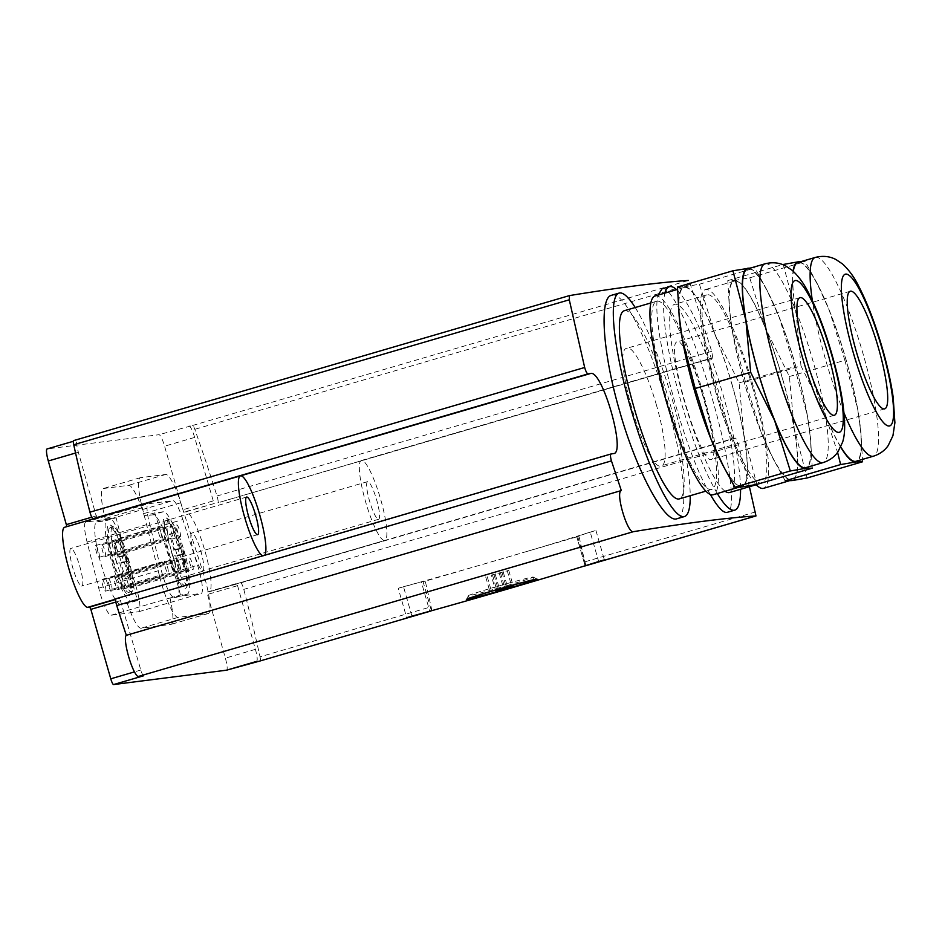 <?xml version="1.0" encoding="UTF-8"?>
<svg xmlns="http://www.w3.org/2000/svg" width="942" height="942" viewBox="0 0 942 942"><rect width="100%" height="100%" fill="white"/><g stroke="black" fill="none" stroke-linecap="round" stroke-linejoin="round"><path stroke-width="0.71" stroke-dasharray="4.71 3.53" d="M785.181 480.773L773.841 460.073L761.277 432.625L745.511 382.087L732.57 332.55L729.449 309.164L727.789 280.61L734.689 280.41A104.162 18.934 -106.3 0 1 765.493 328.358A104.162 18.934 -106.3 0 1 794.2 428.433A104.162 18.934 -106.3 0 1 792.081 480.573A104.162 18.934 -106.3 0 1 772.028 456.54A104.162 18.934 -106.3 0 1 761.277 432.625A104.162 18.934 -106.3 0 1 732.57 332.55A104.162 18.934 -106.3 0 1 729.685 311.767A104.162 18.934 -106.3 0 1 734.689 280.41L749.738 277.819L765.493 328.358L789.408 376.506L794.2 428.433L807.129 477.983M677.475 287.016L684.375 286.804A104.162 18.934 -106.3 0 1 715.178 334.751A104.162 18.934 -106.3 0 1 743.886 434.839A104.162 18.934 -106.3 0 1 741.766 486.979A104.162 18.934 -106.3 0 1 721.713 462.946M679.37 318.172A104.162 18.934 -106.3 0 1 684.375 286.804L699.423 284.225L715.178 334.751L739.093 382.911L743.886 434.839L756.815 484.388M578.953 536.222L576.716 536.516L585.112 565.789A6.123 1.119 73.7 0 0 584.805 561.856A367.615 66.811 73.7 0 0 578.953 536.222L524.859 552.047A184.302 5.24 164 0 0 590.222 532.112L598.653 561.55M590.222 532.112L595.933 530.44A187.482 5.334 164 0 1 577.599 536.186L576.716 536.516M411.937 616.15L403.494 586.725L398.231 588.255L406.673 617.693M430.718 611.064L431.412 610.722A6.123 1.119 -106.3 0 0 431.106 606.801L260.027 656.833A367.615 66.811 73.7 0 0 243.79 589.398A6.123 1.119 73.7 0 0 240.763 582.874L208.794 591.906A41.66 7.571 73.7 0 0 209.006 591.859A41.66 7.571 73.7 0 0 204.755 550.328A41.66 7.571 73.7 0 0 185.833 511.847L183.937 512.083L182.807 509.787L164.579 446.202A12.258 2.225 73.7 0 0 158.963 434.709L47.159 448.934M260.18 660.943A6.123 1.119 73.7 0 0 260.027 656.833M181.57 552.118A33.7 6.123 -106.3 0 1 184.879 585.241A33.7 6.123 -106.3 0 1 169.536 554.626A33.7 6.123 -106.3 0 1 165.957 520.561A33.7 6.123 -106.3 0 1 181.57 552.118M178.132 549.445L175.13 549.822L170.584 533.996L169.442 534.138L173.987 549.975L170.985 550.352L172.704 556.357L175.707 555.98L180.252 571.818L181.394 571.664L176.849 555.827L179.863 555.45L178.132 549.445L182.536 548.162L175.13 549.822M125.663 559.23A33.7 6.123 -106.3 0 1 128.972 592.353A33.7 6.123 -106.3 0 1 113.641 561.738A33.7 6.123 -106.3 0 1 110.061 527.673A33.7 6.123 -106.3 0 1 125.663 559.23M122.236 556.557L119.222 556.934L114.689 541.097L113.546 541.25L118.091 557.087L115.077 557.464L116.796 563.469L119.811 563.092L124.344 578.93L125.486 578.777L120.953 562.939L123.955 562.562L122.236 556.557L126.628 555.274L119.222 556.934M749.408 486.72L738.493 444.73L735.796 438.112A6126.945 174.364 164 0 0 734.419 438.195L384.583 540.496A41.66 7.571 73.7 0 0 384.807 540.449A41.66 7.571 73.7 0 0 380.544 498.919A41.66 7.571 73.7 0 0 361.634 460.426A41.66 7.571 73.7 0 0 361.41 460.473A41.66 7.571 73.7 0 0 365.673 502.015A41.66 7.571 73.7 0 0 384.583 540.496L208.794 591.906M256.542 661.414A12.258 2.225 73.7 0 0 256.601 661.402A12.258 2.225 73.7 0 0 255.4 649.356L236.925 583.369L206.875 592.153L225.35 658.14A12.258 2.225 73.7 0 1 226.622 670.162M94.801 518.453L64.868 527.226A41.66 7.571 73.7 0 0 64.645 527.273M96.814 518.206L66.894 526.613M202.718 570.711A19.605 3.568 73.7 0 0 202.813 570.699A19.605 3.568 73.7 0 0 200.74 550.87A19.605 3.568 73.7 0 0 191.815 533.054A19.605 3.568 73.7 0 0 193.816 552.601A19.605 3.568 73.7 0 0 202.718 570.711M81.742 586.101A19.605 3.568 73.7 0 0 81.848 586.077A19.605 3.568 73.7 0 0 79.764 566.26A19.605 3.568 73.7 0 0 70.838 548.444A19.605 3.568 73.7 0 0 72.84 567.991A19.605 3.568 73.7 0 0 81.742 586.101M127.288 603.492A36.762 6.676 73.7 0 0 141.053 628.232L170.891 624.428A36.762 6.676 73.7 0 0 171.079 624.393A36.762 6.676 73.7 0 0 170.007 598.064L176.601 597.228A42.885 7.795 73.7 0 0 176.813 597.181A42.885 7.795 73.7 0 0 172.433 554.426A42.885 7.795 73.7 0 0 152.957 514.803L144.303 515.91L143.584 513.661A36.762 6.676 73.7 0 0 128.607 485.318L103.385 488.521A36.762 6.676 73.7 0 0 103.196 488.568A36.762 6.676 73.7 0 0 105.151 518.559L105.716 520.808L97.061 521.915A42.885 7.795 73.7 0 0 96.838 521.962A42.885 7.795 73.7 0 0 101.218 564.717A42.885 7.795 73.7 0 0 120.694 604.34L127.288 603.492L137.697 600.454L131.103 601.29L120.694 604.34M105.716 520.808L116.125 517.77L107.47 518.865A42.885 7.795 73.7 0 0 107.247 518.912A42.885 7.795 73.7 0 0 111.627 561.668A42.885 7.795 73.7 0 0 131.103 601.29M170.007 598.064L180.417 595.014L187.011 594.178A42.885 7.795 73.7 0 0 187.222 594.131A42.885 7.795 73.7 0 0 182.842 551.376A42.885 7.795 73.7 0 0 163.366 511.765L154.712 512.86L144.303 515.91M125.992 559.23A36.762 6.676 -106.3 0 1 130.608 594.414A36.762 6.676 -106.3 0 1 112.875 561.962A36.762 6.676 -106.3 0 1 110.332 525.059A36.762 6.676 -106.3 0 1 125.992 559.23M159.693 576.751A36.762 6.676 73.7 0 0 178.179 617.375L208.005 613.572A36.762 6.676 73.7 0 0 208.206 613.536A36.762 6.676 73.7 0 0 202.73 571.276L180.711 502.804A36.762 6.676 73.7 0 0 165.733 474.462L140.511 477.665A36.762 6.676 73.7 0 0 140.323 477.712A36.762 6.676 73.7 0 0 142.277 507.703L159.693 576.751L132.975 584.57L116.125 517.77M132.975 584.57A36.762 6.676 73.7 0 0 137.697 600.454M181.9 552.118A36.762 6.676 -106.3 0 1 186.516 587.302A36.762 6.676 -106.3 0 1 168.771 554.85A36.762 6.676 -106.3 0 1 166.228 517.947A36.762 6.676 -106.3 0 1 181.9 552.118M180.417 595.014A36.762 6.676 73.7 0 0 176.013 579.095L154.712 512.86M734.419 438.195C727.907 441.103 703.568 356.241 711.457 358.125L217.802 502.816A6.123 1.119 73.7 0 0 217.838 502.804A6.123 1.119 73.7 0 0 217.001 495.998A367.615 66.811 73.7 0 0 194.794 429.328A6.123 1.119 73.7 0 0 192.592 425.478L158.963 434.709M96.826 518.194L78.351 452.207A12.258 2.225 73.7 0 1 77.15 440.161A12.258 2.225 73.7 0 1 77.209 440.149L73.641 440.609M240.657 475.816L64.868 527.226M262.83 555.792A41.66 7.571 73.7 0 0 263.619 555.886L115.948 598.759M361.41 460.473L711.457 358.125A6126.945 174.364 -16 0 1 712.835 358.042L217.802 502.816M613.442 453.585L263.619 555.886A41.66 7.571 73.7 0 0 263.831 555.839A41.66 7.571 73.7 0 0 264.643 555.262M403.494 586.725A184.302 5.24 164 0 0 478.76 565.53A184.302 5.24 164 0 0 524.859 552.047L425.254 581.179A367.615 66.811 -106.3 0 1 431.106 606.801M192.592 425.478L688.449 280.457L690.356 284.402L711.705 351.331L712.835 358.042L217.838 502.804M611.546 295.293C623.58 290.101 649.733 342.688 666.971 403.882C684.069 462.534 689.379 516.652 677.039 518.712M662.002 288.853C671.352 284.449 695.019 337.742 712.34 398.925C729.367 457.612 736.95 511.047 727.212 512.354M710.339 494.456C683.044 449.805 649.709 320.586 658.164 295.07M378.507 519.301A19.605 3.568 73.7 0 0 378.613 519.278A19.605 3.568 73.7 0 0 376.529 499.46A19.605 3.568 73.7 0 0 367.604 481.645A19.605 3.568 73.7 0 0 369.605 501.191A19.605 3.568 73.7 0 0 378.507 519.301M115.666 599.159L119.764 598.264L115.619 599.477M143.62 675.779A6.123 1.119 73.7 0 1 140.805 670.033L119.764 598.264M185.833 511.847L215.883 503.052L183.937 512.083M189.012 425.925A12.258 2.225 73.7 0 1 194.629 437.418L213.987 503.299M182.854 519.548A24.504 4.451 73.7 0 0 172.869 500.649L148.365 503.758A24.504 4.451 73.7 0 0 148.235 503.793A24.504 4.451 73.7 0 0 149.542 523.787L161.176 569.898A24.504 4.451 73.7 0 0 173.505 596.981L201.082 593.472A24.504 4.451 73.7 0 0 201.199 593.436A24.504 4.451 73.7 0 0 197.561 565.271L182.854 519.548L120.399 537.811A24.504 4.451 73.7 0 0 110.414 518.912L85.91 522.021A24.504 4.451 73.7 0 0 85.781 522.056A24.504 4.451 73.7 0 0 87.088 542.05L98.722 588.161A24.504 4.451 73.7 0 0 111.05 615.244L138.627 611.735A24.504 4.451 73.7 0 0 138.757 611.711A24.504 4.451 73.7 0 0 135.106 583.534L120.399 537.811M105.575 591.164A6.123 1.119 73.7 0 0 105.598 591.152A6.123 1.119 73.7 0 0 104.951 584.958A6.123 1.119 73.7 0 0 102.16 579.389A6.123 1.119 73.7 0 0 102.76 585.418A6.123 1.119 73.7 0 0 105.575 591.164M165.215 567.155A6.123 1.119 73.7 0 0 168.053 572.889A6.123 1.119 73.7 0 0 167.405 566.695A6.123 1.119 73.7 0 0 164.615 561.126A6.123 1.119 73.7 0 0 165.215 567.155M111.792 590.375A6.123 1.119 73.7 0 0 111.815 590.363A6.123 1.119 73.7 0 0 111.168 584.17A6.123 1.119 73.7 0 0 108.377 578.6A6.123 1.119 73.7 0 0 108.978 584.629A6.123 1.119 73.7 0 0 111.792 590.375M171.432 566.366A6.123 1.119 73.7 0 0 174.27 572.1A6.123 1.119 73.7 0 0 173.622 565.907A6.123 1.119 73.7 0 0 170.832 560.337A6.123 1.119 73.7 0 0 171.432 566.366M118.009 589.586A6.123 1.119 73.7 0 0 118.033 589.574A6.123 1.119 73.7 0 0 117.385 583.381A6.123 1.119 73.7 0 0 114.594 577.811A6.123 1.119 73.7 0 0 115.195 583.84A6.123 1.119 73.7 0 0 118.009 589.586M177.649 565.577A6.123 1.119 73.7 0 0 180.487 571.311A6.123 1.119 73.7 0 0 179.84 565.118A6.123 1.119 73.7 0 0 177.049 559.548A6.123 1.119 73.7 0 0 177.649 565.577M124.226 588.785A6.123 1.119 73.7 0 0 124.25 588.785A6.123 1.119 73.7 0 0 123.602 582.592A6.123 1.119 73.7 0 0 120.811 577.022A6.123 1.119 73.7 0 0 121.412 583.051A6.123 1.119 73.7 0 0 124.226 588.785L186.704 570.522A6.123 1.119 73.7 0 0 186.057 564.329A6.123 1.119 73.7 0 0 183.266 558.759A6.123 1.119 73.7 0 0 183.867 564.776A6.123 1.119 73.7 0 0 186.704 570.522M130.443 587.996A6.123 1.119 73.7 0 0 130.467 587.996A6.123 1.119 73.7 0 0 129.819 581.803A6.123 1.119 73.7 0 0 127.029 576.233A6.123 1.119 73.7 0 0 127.629 582.25A6.123 1.119 73.7 0 0 130.443 587.996L192.922 569.733A6.123 1.119 73.7 0 0 192.274 563.54A6.123 1.119 73.7 0 0 189.483 557.97A6.123 1.119 73.7 0 0 190.084 563.987A6.123 1.119 73.7 0 0 192.922 569.733M99.087 557.323A6.123 1.119 73.7 0 0 99.122 557.323A6.123 1.119 73.7 0 0 98.474 551.129A6.123 1.119 73.7 0 0 95.684 545.559A6.123 1.119 73.7 0 0 96.284 551.588A6.123 1.119 73.7 0 0 99.087 557.323M158.739 533.313A6.123 1.119 73.7 0 0 161.577 539.059A6.123 1.119 73.7 0 0 160.929 532.866A6.123 1.119 73.7 0 0 158.138 527.296A6.123 1.119 73.7 0 0 158.739 533.313M105.304 556.534A6.123 1.119 73.7 0 0 105.339 556.534A6.123 1.119 73.7 0 0 104.692 550.34A6.123 1.119 73.7 0 0 101.901 544.77A6.123 1.119 73.7 0 0 102.501 550.787A6.123 1.119 73.7 0 0 105.304 556.534L167.794 538.271A6.123 1.119 73.7 0 0 167.146 532.077A6.123 1.119 73.7 0 0 164.355 526.507A6.123 1.119 73.7 0 0 164.956 532.524A6.123 1.119 73.7 0 0 167.794 538.271M111.521 555.745A6.123 1.119 73.7 0 0 111.556 555.745A6.123 1.119 73.7 0 0 110.909 549.551A6.123 1.119 73.7 0 0 108.118 543.981A6.123 1.119 73.7 0 0 108.719 549.998A6.123 1.119 73.7 0 0 111.521 555.745M171.173 531.735A6.123 1.119 73.7 0 0 174.011 537.47A6.123 1.119 73.7 0 0 173.363 531.288A6.123 1.119 73.7 0 0 170.573 525.718A6.123 1.119 73.7 0 0 171.173 531.735M117.738 554.956A6.123 1.119 73.7 0 0 117.774 554.944A6.123 1.119 73.7 0 0 117.126 548.75A6.123 1.119 73.7 0 0 114.335 543.193A6.123 1.119 73.7 0 0 114.936 549.21A6.123 1.119 73.7 0 0 117.738 554.956L180.228 536.681A6.123 1.119 73.7 0 0 179.569 530.487A6.123 1.119 73.7 0 0 176.79 524.918A6.123 1.119 73.7 0 0 177.39 530.947A6.123 1.119 73.7 0 0 180.228 536.681M184.232 551.341A33.7 6.123 -106.3 0 1 188.459 583.593A33.7 6.123 -106.3 0 1 187.54 584.464A33.7 6.123 -106.3 0 1 172.198 553.849A33.7 6.123 -106.3 0 1 168.618 519.784A33.7 6.123 -106.3 0 1 169.866 520.019A33.7 6.123 -106.3 0 1 184.232 551.341M128.324 558.453A33.7 6.123 -106.3 0 1 132.563 590.705A33.7 6.123 -106.3 0 1 131.633 591.576A33.7 6.123 -106.3 0 1 116.302 560.949A33.7 6.123 -106.3 0 1 112.722 526.896A33.7 6.123 -106.3 0 1 113.97 527.131A33.7 6.123 -106.3 0 1 128.324 558.453M123.626 555.65L119.081 539.813L114.689 541.097M119.081 539.813L113.546 541.25M117.938 539.966L122.484 555.804L118.091 557.087M122.484 555.804L115.077 557.464M119.469 556.18L121.2 562.186L116.796 563.469M121.2 562.186L124.203 561.809L119.811 563.092M124.203 561.809L128.748 577.634L124.344 578.93M128.748 577.634L125.486 578.777M129.89 577.493L125.345 561.656L120.953 562.939M125.345 561.656L128.347 561.279L123.955 562.562M128.347 561.279L126.628 555.274M179.522 548.538L174.988 532.701L170.584 533.996M174.988 532.701L169.442 534.138M173.846 532.854L178.379 548.691L173.987 549.975M178.379 548.691L170.985 550.352M175.377 549.068L177.096 555.073L172.704 556.357M177.096 555.073L180.11 554.697L175.707 555.98M180.11 554.697L184.644 570.534L180.252 571.818M184.644 570.534L181.394 571.664M185.786 570.381L181.241 554.544L176.849 555.827M181.241 554.544L184.255 554.167L179.863 555.45M184.255 554.167L182.536 548.162M425.254 581.179L421.321 581.885L429.74 611.24M398.231 588.255A187.482 5.334 164 0 0 421.321 581.885M595.933 530.44L604.375 559.878M507.02 585.583A33.7 0.954 164 0 0 533.266 577.069A33.7 0.954 164 0 0 533.243 577.057A33.7 0.954 164 0 0 500.614 585.441A33.7 0.954 164 0 0 468.492 595.627A33.7 0.954 164 0 0 468.48 595.65A33.7 0.954 164 0 0 507.02 585.583M491.171 575.138L508.774 570.463L491.171 575.138L495.645 590.74M499.154 572.807L503.629 588.409M492.489 574.973L496.905 590.375M485.719 576.951L490.193 592.553M487.261 576.751L491.665 592.118M494.032 574.773L498.377 589.939M495.339 574.608L499.625 589.574M503.311 572.277L507.785 587.879M502.004 572.442L506.407 587.808M508.774 570.463L513.249 586.065M507.232 570.664L511.706 586.265M500.461 572.642L504.936 588.244M676.603 289.677A116.408 21.16 -106.3 0 1 723.326 395.711A116.408 21.16 -106.3 0 1 740.553 489.31M717.321 493.537A116.408 21.16 -106.3 0 1 676.886 386.644A116.408 21.16 -106.3 0 1 664.958 293.08M725.104 491.253A98.027 17.816 -106.3 0 1 682.008 392.838A98.027 17.816 -106.3 0 1 674.566 304.325A98.027 17.816 -106.3 0 1 719.982 396.146A98.027 17.816 -106.3 0 1 729.603 492.513M752.364 386.667A98.027 17.816 -106.3 0 1 761.984 483.034A98.027 17.816 -106.3 0 1 717.368 393.944A98.027 17.816 -106.3 0 1 706.959 294.858A98.027 17.816 -106.3 0 1 752.364 386.667M755.99 484.553A103.549 18.816 -106.3 0 1 711.822 377.601A103.549 18.816 -106.3 0 1 705.405 289.559A103.549 18.816 -106.3 0 1 753.364 386.538A103.549 18.816 -106.3 0 1 763.538 488.333M782.284 378.083A103.549 18.816 -106.3 0 1 792.446 479.878A103.549 18.816 -106.3 0 1 745.322 385.773A103.549 18.816 -106.3 0 1 734.324 281.105A103.549 18.816 -106.3 0 1 782.284 378.083M635.214 307.528A116.408 21.16 -106.3 0 1 673.024 402.116A116.408 21.16 -106.3 0 1 690.239 495.704M624.263 310.73A98.027 17.816 -106.3 0 1 669.668 402.54A98.027 17.816 -106.3 0 1 679.288 498.907M702.049 393.073A98.027 17.816 -106.3 0 1 711.681 489.44A98.027 17.816 -106.3 0 1 667.054 400.35A98.027 17.816 -106.3 0 1 656.645 301.252A98.027 17.816 -106.3 0 1 702.049 393.073M655.09 295.965A103.549 18.816 -106.3 0 1 703.05 392.944A103.549 18.816 -106.3 0 1 713.224 494.727M731.969 384.489A103.549 18.816 -106.3 0 1 742.131 486.272A103.549 18.816 -106.3 0 1 695.008 392.178A103.549 18.816 -106.3 0 1 684.01 287.51A103.549 18.816 -106.3 0 1 731.969 384.489M739.093 382.911L794.553 366.685L778.798 316.159L766.223 288.699L754.883 267.999L751.104 267.893M812.275 468.162L810.626 439.608L807.494 416.234L794.553 366.685M699.423 284.225L754.883 267.999M727.789 280.61L782.59 264.584M749.738 277.819L805.198 261.605L801.407 261.487M789.408 376.506L844.868 360.291L829.101 309.753L816.537 282.306L805.198 261.605M862.589 461.768L860.929 433.214L857.809 409.841L844.868 360.291M745.511 382.087L800.971 365.873L824.886 414.021L837.579 452.407M783.249 264.396L796.19 313.945L800.971 365.873M656.492 405.284C647.437 373.138 633.377 345.514 627.066 348.21C610.239 349.341 646.836 473.944 661.531 465.795C667.996 464.642 665.476 436.122 656.492 405.284M747.618 268.906A103.549 18.816 -106.3 0 1 795.578 365.885A103.549 18.816 -106.3 0 1 805.751 467.668M749.585 268.329A104.162 18.934 -106.3 0 1 768.048 292.244A104.162 18.934 -106.3 0 1 778.798 316.159A104.162 18.934 -106.3 0 1 807.494 416.234A104.162 18.934 -106.3 0 1 810.379 437.006A104.162 18.934 -106.3 0 1 807.718 467.091M704.204 399.643C695.114 367.51 682.349 339.509 677.451 341.793C663.98 341.934 700.412 466.573 711.775 459.425C716.273 454.55 713.753 434.615 704.204 399.643M797.933 262.512A103.549 18.816 -106.3 0 1 845.892 359.491A103.549 18.816 -106.3 0 1 856.054 461.274M840.806 446.932A103.549 18.816 -106.3 0 1 805.799 356.041A103.549 18.816 -106.3 0 1 793.329 271.367M799.899 261.935A104.162 18.934 -106.3 0 1 818.362 285.838A104.162 18.934 -106.3 0 1 829.101 309.753A104.162 18.934 -106.3 0 1 857.809 409.841A104.162 18.934 -106.3 0 1 860.694 430.612A104.162 18.934 -106.3 0 1 858.021 460.697M840.711 447.144A104.162 18.934 -106.3 0 1 824.886 414.021A104.162 18.934 -106.3 0 1 796.19 313.945A104.162 18.934 -106.3 0 1 793.093 271.143M107.47 518.865L97.061 521.915M163.366 511.765L152.957 514.803M187.011 594.178L176.601 597.228M735.796 438.112L240.763 582.874M755.59 511.906L584.805 561.856M738.493 444.73L243.79 589.398M711.705 351.331L217.001 495.998M690.356 284.402L194.794 429.328M78.351 452.207L75.572 453.02M96.579 515.792L91.763 517.193M120.894 600.56L115.854 602.044M140.805 670.033L134.459 671.893M255.4 649.356L225.35 658.14M237.172 585.771L207.122 594.567M194.629 437.418L164.579 446.202M212.857 501.003L182.807 509.787M165.733 474.462L128.607 485.318M180.711 502.804L143.584 513.661M140.511 477.665L103.385 488.521M142.277 507.703L105.151 518.559M178.179 617.375L141.053 628.232M208.005 613.572L170.891 624.428M202.73 571.276L176.013 579.095M110.414 518.912L172.869 500.649M85.91 522.021L148.365 503.758M87.088 542.05L149.542 523.787M98.722 588.161L161.176 569.898M111.05 615.244L173.505 596.981M138.627 611.735L201.082 593.472M135.106 583.534L197.561 565.271M423.017 581.461L431.412 610.722M577.599 536.186L586.006 565.506M764.963 263.831A103.549 18.816 -106.3 0 1 812.922 360.81A103.549 18.816 -106.3 0 1 823.096 462.593M815.277 257.437A103.549 18.816 -106.3 0 1 863.237 354.416A103.549 18.816 -106.3 0 1 873.411 456.199M843.985 412.902A103.549 18.816 -106.3 0 1 812.322 300.545M729.685 311.767L729.438 309.176M772.028 456.54L773.829 460.085M613.725 453.514L263.831 555.839M367.604 481.645L191.815 533.054M378.613 519.278L202.813 570.699M384.807 540.449L209.006 591.859M246.627 497.035L70.838 548.444M257.637 534.667L81.848 586.077M107.247 518.912L96.838 521.962M187.222 594.131L176.813 597.181M140.323 477.712L103.196 488.568M208.206 613.536L171.079 624.393M85.781 522.056L148.235 503.793M138.757 611.711L201.199 593.436M105.598 591.152L168.053 572.889M102.16 579.389L164.615 561.126M111.815 590.363L174.27 572.1M108.377 578.6L170.832 560.337M118.033 589.574L180.487 571.311M114.594 577.811L177.049 559.548M120.811 577.022L183.266 558.759M127.029 576.233L189.483 557.97M99.122 557.323L161.577 539.059M95.684 545.559L158.138 527.296M101.901 544.77L164.355 526.507M111.556 555.745L174.011 537.47M108.118 543.981L170.573 525.718M114.335 543.193L176.79 524.918M168.618 519.784L165.957 520.561M187.54 584.464L184.879 585.241M169.866 520.019L166.228 517.947M188.459 583.593L186.516 587.302M112.722 526.896L110.061 527.673M131.633 591.576L128.972 592.353M113.97 527.131L110.332 525.059M132.563 590.705L130.608 594.414M576.669 536.504L585.064 565.801M469.21 598.194L468.48 595.65L466.384 599.406M533.243 577.057L537.034 579.153M533.266 577.069L533.996 579.613M706.959 294.858L674.566 304.325M761.984 483.034L756.167 484.741M734.324 281.105L705.405 289.559M792.446 479.878L788.972 480.891M656.645 301.252L650.828 302.959M711.681 489.44L705.864 491.135M684.01 287.51L677.534 289.406M742.131 486.272L738.658 487.285M799.958 297.648L627.066 348.21M834.365 415.257L661.531 465.795M810.379 437.006L810.638 439.608M768.048 292.244L766.235 288.699M850.273 291.243L677.451 341.781M884.668 408.852L711.775 459.425M860.694 430.612L860.941 433.214M818.362 285.838L816.549 282.306"/><path stroke-width="1.41" d="M807.129 477.983L792.081 480.573L785.181 480.773L840.641 464.559L855.689 461.969L862.589 461.768L807.129 477.983M723.527 466.478L721.713 462.946A104.162 18.934 -106.3 0 1 710.963 439.031L695.196 388.493L682.267 338.943L679.135 315.57L677.475 287.016L732.935 270.79L745.876 320.339L750.656 372.267L774.571 420.426L790.326 470.965L805.375 468.374L812.275 468.162L756.815 484.388L741.766 486.979L734.878 487.179L723.527 466.478L710.963 439.031A104.162 18.934 -106.3 0 1 682.267 338.943A104.162 18.934 -106.3 0 1 679.37 318.172L679.123 315.57M586.006 565.506L586.042 565.624A187.482 5.334 164 0 0 604.375 559.878L598.653 561.55A184.302 5.24 164 0 1 411.937 616.15L406.673 617.693A187.482 5.334 164 0 0 429.764 611.323L431.412 610.722M586.042 565.624L755.967 515.945A6126.945 174.364 164 0 0 633.46 531.665C627.49 533.984 615.102 492.018 621.32 490.558L126.322 635.32A21.442 3.898 73.7 0 0 128.76 657.021A21.442 3.898 73.7 0 0 138.38 676.45L143.62 675.779L113.57 684.563L226.492 670.198A12.258 2.225 73.7 0 0 226.551 670.186A12.258 2.225 73.7 0 0 226.622 670.162M226.492 670.198L260.11 660.966A6.123 1.119 73.7 0 0 260.145 660.954A6.123 1.119 73.7 0 0 260.18 660.943L430.871 611.028M508.433 588.456A36.762 1.048 164 0 0 537.034 579.153A36.762 1.048 164 0 0 501.427 588.303A36.762 1.048 164 0 0 466.384 599.406A36.762 1.048 164 0 0 508.433 588.456M115.854 602.044L90.844 609.356L110.767 678.817A6.123 1.119 73.7 0 0 113.57 684.563M90.844 609.356L89.725 607.06L87.818 607.296A41.66 7.571 73.7 0 1 68.907 568.815A41.66 7.571 73.7 0 1 64.645 527.273L240.445 475.863A41.66 7.571 73.7 0 0 244.155 515.474A41.66 7.571 73.7 0 0 262.83 555.792M66.894 526.613L48.301 460.991A12.258 2.225 73.7 0 1 47.1 448.945A12.258 2.225 73.7 0 1 47.159 448.934L73.311 441.292L47.1 448.945M688.449 280.457A6126.945 174.364 164 0 0 569.486 295.588L569.286 299.803L73.723 444.73A367.615 66.811 73.7 0 0 89.961 512.165A6.123 1.119 73.7 0 0 92.987 518.689L94.801 518.453M569.286 299.803L584.664 367.486C585.794 371.383 586.913 373.527 588.008 373.915A6126.945 174.364 -16 0 1 590.481 373.515C602.185 369.087 626.536 453.938 613.442 453.585A6126.945 174.364 164 0 0 610.969 453.985L115.913 598.759A6.123 1.119 73.7 0 0 115.913 598.759A6.123 1.119 73.7 0 0 116.749 605.565A367.615 66.811 73.7 0 0 126.322 635.32M73.606 440.609L569.451 295.6L73.641 440.609A6.123 1.119 73.7 0 0 73.606 440.609A6.123 1.119 73.7 0 0 73.723 444.73M264.643 555.262A41.66 7.571 73.7 0 0 258.838 511.812A41.66 7.571 73.7 0 0 240.657 475.816A41.66 7.571 73.7 0 0 240.445 475.863M621.32 490.558L611.452 460.885C610.345 456.988 610.181 454.692 610.969 453.985M749.408 486.72L755.967 515.945M690.239 495.704A116.408 21.16 -106.3 0 1 684.457 516.546L677.039 518.712C665.205 523.987 636.639 471.765 619.553 410.771C602.409 352.226 599.183 297.378 611.546 295.293L619.106 293.08A116.408 21.16 -106.3 0 1 635.214 307.528M740.553 489.31A116.408 21.16 -106.3 0 1 734.76 510.152L727.212 512.354C723.338 513.296 717.722 507.326 710.339 494.456M658.164 295.07L662.002 288.853L669.409 286.686A116.408 21.16 -106.3 0 1 676.603 289.677M257.543 534.691A19.605 3.568 73.7 0 0 257.637 534.667A19.605 3.568 73.7 0 0 255.553 514.85A19.605 3.568 73.7 0 0 246.627 497.035A19.605 3.568 73.7 0 0 248.641 516.581A19.605 3.568 73.7 0 0 257.543 534.691M507.868 588.526A33.7 0.954 164 0 0 534.114 580.013A33.7 0.954 164 0 0 501.45 588.385A33.7 0.954 164 0 0 469.328 598.594A33.7 0.954 164 0 0 507.868 588.526M495.645 590.74L513.249 586.065L495.645 590.74M499.625 589.574L499.813 590.21M734.76 510.152A116.408 21.16 -106.3 0 1 717.321 493.537M664.958 293.08A116.408 21.16 -106.3 0 1 669.409 286.686M756.167 484.741L729.603 492.513A98.027 17.816 -106.3 0 1 725.104 491.253M788.972 480.891L763.538 488.333A103.549 18.816 -106.3 0 1 755.99 484.553M684.457 516.546A116.408 21.16 -106.3 0 1 631.47 410.759A116.408 21.16 -106.3 0 1 619.106 293.08M705.864 491.135L679.288 498.907A98.027 17.816 -106.3 0 1 634.673 409.817A98.027 17.816 -106.3 0 1 624.263 310.73L650.828 302.959M738.658 487.285L713.224 494.727A103.549 18.816 -106.3 0 1 666.1 400.633A103.549 18.816 -106.3 0 1 655.09 295.965L677.534 289.406M695.196 388.493L750.656 372.267M734.878 487.179L790.326 470.965M751.104 267.893L732.935 270.79M782.59 264.584L798.298 261.805A104.162 18.934 -106.3 0 1 799.899 261.935M801.407 261.487L798.298 261.805A104.162 18.934 -106.3 0 0 793.093 271.143M837.579 452.407L840.641 464.559M828.336 355.028A61.265 11.139 -106.3 0 1 834.365 415.257A61.265 11.139 -106.3 0 1 806.47 359.573A61.265 11.139 -106.3 0 1 799.958 297.648A61.265 11.139 -106.3 0 1 828.336 355.028M823.096 462.593L805.751 467.668A103.549 18.816 -106.3 0 1 758.616 373.574A103.549 18.816 -106.3 0 1 747.618 268.906L764.963 263.831A103.549 18.816 -106.3 0 0 775.972 368.499A103.549 18.816 -106.3 0 0 823.096 462.593C829.384 460.591 834.306 457.058 837.862 452.019L842.631 442.081C844.856 434.874 845.692 424.783 842.819 403.306C840.629 388.398 837.026 372.161 832.01 354.628C824.921 330.053 817.044 309.376 808.377 292.585C803.985 283.66 798.616 276.265 792.257 270.401L785.781 266.009C779.493 262.653 772.558 261.923 764.963 263.831M807.718 467.091A104.162 18.934 -106.3 0 1 805.375 468.374A104.162 18.934 -106.3 0 1 774.571 420.426A104.162 18.934 -106.3 0 1 745.876 320.339A104.162 18.934 -106.3 0 1 747.983 268.211A104.162 18.934 -106.3 0 1 749.585 268.329M878.651 348.634A61.265 11.139 -106.3 0 1 884.668 408.852A61.265 11.139 -106.3 0 1 856.784 353.179A61.265 11.139 -106.3 0 1 850.273 291.243A61.265 11.139 -106.3 0 1 878.651 348.634M843.985 412.902A103.549 18.816 -106.3 0 0 873.411 456.199L856.054 461.274A103.549 18.816 -106.3 0 1 840.806 446.932M793.329 271.367A103.549 18.816 -106.3 0 1 797.933 262.512L815.277 257.437A103.549 18.816 -106.3 0 0 812.322 300.545M858.021 460.697A104.162 18.934 -106.3 0 1 855.689 461.969A104.162 18.934 -106.3 0 1 840.711 447.144M633.46 531.665L138.38 676.45M430.718 611.064L260.11 660.966M588.008 373.915L92.987 518.689M590.481 373.515L240.657 475.816M610.899 454.009L115.948 598.759M584.664 367.486L89.961 512.165M611.452 460.885L116.749 605.565M115.666 599.159L87.818 607.296M75.572 453.02L48.301 460.991M91.763 517.193L66.541 524.576M115.619 599.477L89.725 607.06M134.459 671.893L110.767 678.817M831.586 354.616A79.034 14.365 -106.3 0 1 828.807 423.135A79.034 14.365 -106.3 0 1 791.092 291.596A79.034 14.365 -106.3 0 1 831.586 354.616M881.9 348.21A79.034 14.365 -106.3 0 1 879.121 416.741A79.034 14.365 -106.3 0 1 841.406 285.202A79.034 14.365 -106.3 0 1 881.9 348.21M755.99 515.945L585.241 565.883M256.577 661.414L226.551 670.186M873.411 456.199C879.698 454.185 884.62 450.665 888.176 445.613L892.945 435.675L894.9 422.687L893.134 396.912C890.944 381.993 887.34 365.767 882.324 348.222C875.236 323.659 867.358 302.971 858.692 286.18C854.3 277.266 848.919 269.871 842.56 263.995L836.096 259.615C829.808 256.248 822.872 255.517 815.277 257.437"/></g></svg>
